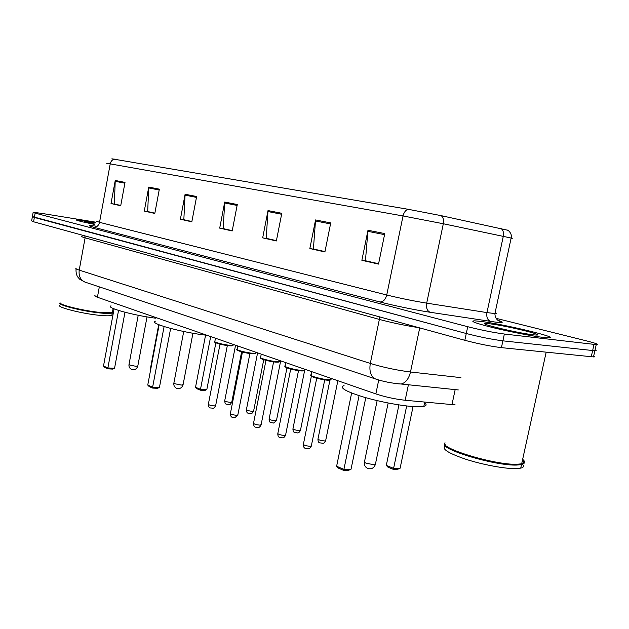 <?xml version="1.0" encoding="UTF-8"?>
<svg xmlns="http://www.w3.org/2000/svg" width="629" height="629" viewBox="0 0 629 629"><rect width="100%" height="100%" fill="white"/><g stroke="black" fill="none" stroke-linecap="round" stroke-linejoin="round"><path stroke-width="0.94" d="M455.121 404.864L405.162 400.264C395.13 399.148 385.357 397.025 375.851 393.911L97.416 297.25C95.065 296.416 94.264 295.827 95.018 295.496M32.354 216.801L31.631 220.881L33.581 221.778L464.831 340.305C478.41 343.866 490.604 346.312 501.415 347.64L593.493 356.926C595.199 356.934 595.278 356.596 593.721 355.904M32.394 216.588L466.278 333.512C479.872 337.01 492.082 339.448 502.886 340.839L594.869 350.77C596.567 350.809 596.638 350.495 595.073 349.834C596.638 350.495 596.567 350.809 594.869 350.77L502.886 340.839C492.082 339.448 479.872 337.01 466.278 333.512L34.351 217.453L32.394 216.588L33.125 212.492M88.036 221.219L76.416 219.773C75.307 220.158 81.361 221.707 94.57 224.419C81.361 221.707 75.307 220.158 76.416 219.773L88.036 221.219M480.312 321.34L474.628 320.829C469.368 320.971 475.579 323.267 493.262 327.709C510.088 331.813 532.747 336.208 543.354 337.435L547.71 337.812C563.938 338.606 503.632 324.037 480.312 321.34L474.628 320.829C469.368 320.971 475.579 323.267 493.262 327.709C510.088 331.813 532.747 336.208 543.354 337.435L547.71 337.812C563.938 338.606 503.632 324.037 480.312 321.34M111.883 158.807L408.252 209.308L441.181 215.653L508.318 230.371M95.954 222.21L41.223 213.302L33.156 212.303L35.122 213.121L467.724 326.71C481.342 330.139 493.553 332.576 504.356 334.03L596.237 344.621C599.398 344.582 596.072 343.316 586.244 340.816L496.069 318.329M330.728 222.925L324.91 251.954L309.845 248.541L315.554 219.938L330.728 222.925M384.775 233.579L378.524 264.086L361.864 260.312L367.981 230.269L384.775 233.579M196.633 196.515L191.821 221.825L180.389 219.238L185.107 194.243L196.633 196.515M159.341 189.164L154.805 213.451L144.285 211.069L148.751 187.08L159.341 189.164M125.014 182.402L120.721 205.738L111.018 203.537L115.241 180.476L125.014 182.402M281.8 213.294L276.359 240.962L262.678 237.864L268.017 210.573L281.8 213.294M237.29 204.519L232.187 230.961L219.702 228.138L224.718 202.043L237.29 204.519M324.957 251.726L313.965 249.123M378.572 263.85L365.999 260.886M191.861 221.636L184.376 219.836M154.836 213.262L148.216 211.666M120.752 205.557L114.887 204.134M276.398 240.75L266.759 238.454M232.227 230.757L223.743 228.736M219.702 228.138L223.727 228.838M232.25 230.654L223.193 228.61L224.718 202.043M262.678 237.864L266.743 238.564M276.422 240.64L266.209 238.328L268.017 210.573M111.018 203.537L114.871 204.228M120.768 205.463L114.36 204.016L115.241 180.476M144.285 211.069L148.2 211.761M154.852 213.168L147.681 211.548L148.751 187.08M180.389 219.238L184.36 219.938M191.884 221.534L183.833 219.718L185.107 194.243M361.864 260.312L365.976 261.004M378.595 263.732L365.441 260.752L367.981 230.269M309.845 248.541L313.942 249.241M324.981 251.608L313.407 248.998L315.554 219.938M60.038 302.73C59.197 304.947 84.435 311.025 100.844 312.503L111.199 312.77L112.394 312.448L112.575 311.497M60.29 303.194C60.478 305.513 84.852 311.292 100.656 312.715L110.908 312.975L112.473 312.023M60.085 302.919C56.759 304.829 83.272 311.473 100.75 313.03C107.016 313.619 110.869 313.596 112.3 312.967L112.67 312.275M59.889 305.096C55.077 306.85 82.226 313.824 100.31 315.404C106.584 315.978 110.437 315.939 111.868 315.302L112.048 314.327M95.671 222.878L84.372 221.377L94.861 224.097M111.018 305.851C105.09 307.534 132.845 315.294 155.961 318.243M150.787 368.964L150.394 368.798L158.72 324.658M118.543 310.435L107.881 367.926L114.549 368.311L112.764 369.105L107.999 368.83L107.881 367.926L103.502 366.047L114.085 308.863M114.549 368.311L124.974 312.259M107.999 368.83L104.87 367.485L103.502 366.047M445.041 442.785C438.334 447.919 494.622 465.106 516.747 464.273L521.669 463.825C525.011 463.023 525.341 461.521 522.66 459.327M445.371 444.813C447.046 451.205 496.989 465.295 516.33 464.548L516.606 464.548C520.466 464.461 522.825 463.927 523.666 462.952L522.526 459.925M444.821 443.642C438.68 448.941 495.172 466.05 516.849 465.059L521.496 464.611L523.981 463.447C524.672 462.574 524.177 461.458 522.487 460.098M445.591 446.016C441.047 448.603 447.699 452.982 465.531 459.162C482.49 464.689 505.071 468.912 516.071 468.613L520.726 468.141C523.674 467.418 524.287 466.144 522.565 464.312M489.991 323.817L485.454 323.487C477.757 323.526 517.73 333.095 532.794 334.738L534.697 334.935C549.636 336.303 506.84 325.751 489.991 323.817M155.418 321.152C147.776 323.078 182.394 332.702 206.894 335.257M210.676 336.562L200.494 389.312L206.815 389.595L204.983 390.397L200.462 390.2L200.494 389.312L195.525 387.275L205.581 335.1M206.815 389.595L215.873 342.805M200.462 390.2L196.924 388.746L195.525 387.275M164.09 326.569L152.627 387.157L159.436 387.464L157.541 388.297L152.674 388.085L152.627 387.157L147.752 385.066L159.129 324.823M159.436 387.464L170.632 328.456M152.674 388.085L149.199 386.583L147.752 385.066M344.047 385.561C338.984 387.511 345.297 391.285 362.996 396.868C379.932 401.931 403.275 406.271 415.942 406.711L423.836 406.326C426.564 405.666 426.816 404.486 424.583 402.788M406.672 405.957L393.597 468.377L400.107 468.243L397.843 469.203L393.196 469.305L393.597 468.377L386.3 465.389L398.928 404.903M400.107 468.243L413.056 406.562M393.196 469.305L387.983 467.158L386.3 465.389M359.065 395.657L343.914 469.383L351.029 469.234L348.678 470.24L343.591 470.343L343.914 469.383L336.625 466.246L351.627 393.031M351.029 469.234L365.779 397.677M343.591 470.343L338.386 468.102L336.625 466.246M99.327 286.871L97.416 297.25M378.737 379.971L375.851 393.911M408.402 384.767L405.162 400.264M455.168 389.618L451.968 404.659M33.581 221.778L35.122 213.121M591.26 356.769L594.02 344.425M501.415 347.64L504.356 334.03M464.831 340.305L467.724 326.71M76.156 268.182C75.213 268.497 76.235 269.141 79.223 270.116L85.096 237.833C82.077 236.984 81.023 236.488 81.935 236.339M85.654 282.311L84.844 282.044C80.402 279.874 78.531 275.895 79.223 270.116L370.3 363.428C383.313 367.391 396.718 370.245 410.493 371.998L419.716 327.906M458.305 389.941L401.192 384.02C405.729 382.77 408.826 378.76 410.493 371.998L460.931 377.636M376.378 379.248L375.474 378.949C370.796 376.449 369.066 371.275 370.3 363.428L379.358 319.422L85.096 237.833L84.821 235.859M418.828 327.662C405.202 325.563 392.04 322.811 379.358 319.422L379.224 316.78M76.03 268.78C75.857 272.514 76.494 275.337 77.957 277.263L79.726 279.237L84.844 282.044L375.474 378.949C383.234 381.591 391.804 383.281 401.192 384.02L397.717 383.784M497.916 320.303C504.521 322.465 503.538 323.039 494.968 322.024L430.126 312.267C416.154 310.183 393.259 305.482 379.955 301.975L93.658 227.25C86.81 225.371 87.981 225.056 97.157 226.306M501.022 228.469C503.153 230.072 503.908 232.683 503.294 236.3L486.956 312.589L494.921 313.572C496.784 313.643 496.847 313.352 495.109 312.684M408.252 209.308C405.689 210.047 403.952 212.264 403.032 215.951L110.217 163.878C110.861 161.166 112.347 159.569 114.675 159.106M441.181 215.653C443.241 217.288 443.948 219.985 443.319 223.751L403.032 215.951L386.741 294.993C399.824 298.209 413.143 300.929 426.698 303.147L486.956 312.589C486.303 317.158 487.506 320.098 490.565 321.411M96.221 221.054L99.531 222.336L110.217 163.878L106.741 163.406M511.086 238.328C512.918 238.58 512.942 238.485 511.149 238.037L443.319 223.751L426.698 303.147C426.014 307.896 427.162 310.938 430.126 312.267M93.658 227.25C96.654 227.368 98.619 225.732 99.531 222.336L386.741 294.993C385.475 299.601 383.21 301.928 379.955 301.975M237.117 205.439L224.6 202.963M196.468 197.396L185.005 195.124M159.184 190.013L148.648 187.922M124.864 183.212L115.154 181.294M281.611 214.253L267.891 211.533M330.532 223.94L315.412 220.944M384.555 234.641L367.831 231.323M137.822 365.929L135.95 366.314L129.716 365.04L129.031 364.356L138.215 315.263M183.102 384.602L181.309 385.074L174.72 383.721L173.911 382.896L183.723 331.499M375.466 463.974L375.324 464.642L374.121 464.807L366.039 463.133C364.364 462.409 363.869 461.875 364.537 461.529L377.148 400.618M235.561 345.211L224.75 400.61C224.954 401.373 226.888 401.962 230.56 402.379L231.802 401.978M257.591 352.853L246.434 409.495C246.631 410.305 248.628 410.926 252.426 411.342L253.636 410.918M280.676 360.873L269.157 418.796C269.346 419.661 271.406 420.314 275.337 420.746L276.508 420.29M285.881 362.674L285.283 365.693C282.051 366.353 295.032 370.072 301.92 370.426L304.656 370.339L292.988 428.561C293.169 429.473 295.3 430.157 299.373 430.606L300.497 430.118M329.934 380.128L318.022 438.806C318.195 439.781 320.389 440.504 324.611 440.96L325.696 440.434M215.464 338.229L214.89 341.185C212.358 341.791 223.523 344.841 229.986 345.297L233.084 345.242L233.186 344.716M232.518 345.651L229.601 345.793C221.589 345.25 211.934 341.689 214.717 341.633M220.016 344.134L208.388 404.101C208.553 404.911 210.542 405.524 214.347 405.941L215.676 405.501M229.459 345.777C223.657 345.368 213.522 342.663 215.244 341.995M237.801 345.981L237.219 348.961C234.475 349.582 246.191 352.838 252.787 353.262L255.783 353.199L255.893 352.617M255.256 353.584L252.402 353.765C244.39 353.286 234.114 349.504 237.015 349.449M242.432 352.043L230.426 413.379C230.584 414.236 232.636 414.873 236.575 415.305L237.864 414.833M252.245 353.75C246.379 353.38 235.828 350.542 237.542 349.81M261.247 354.119L260.65 357.123C257.678 357.767 269.998 361.235 276.736 361.628L279.606 361.549L279.732 360.912M279.119 361.919L276.335 362.139C274.48 362.218 264.691 360.331 262.521 359.269C260.595 358.381 259.895 357.838 260.422 357.649M265.973 360.338L253.558 423.105C253.707 424.017 255.822 424.693 259.903 425.133L261.153 424.622M276.162 362.131C270.25 361.785 259.242 358.805 260.933 358.011M285.023 366.267C284.402 366.345 285.102 366.896 287.123 367.926C289.018 368.964 299.546 371.055 301.503 370.945C303.579 371.008 304.633 370.803 304.656 370.339L304.79 369.632M290.7 369.058L277.861 433.326C277.994 434.301 280.18 435.009 284.418 435.465L285.621 434.914M301.315 370.929C295.339 370.63 283.852 367.485 285.527 366.628M311.811 371.676L311.198 374.703C307.683 375.387 321.395 379.373 328.424 379.688L331.011 379.586L331.168 378.815M316.725 378.233L303.43 444.074C303.555 445.112 305.812 445.867 310.215 446.331L311.363 445.749M327.795 380.199C321.765 379.94 309.735 376.622 311.394 375.694M593.493 356.926L596.237 344.621M498.066 320.413L499.512 321.191C499.56 321.466 494.921 319.493 494.921 313.572L511.149 238.037C511.904 235.207 510.779 232.541 507.768 230.033M112.394 312.448L113.134 308.462M111.868 315.302L112.3 312.967M128.976 364.6C128.741 366.778 129.582 368.366 131.485 369.38C134.543 370.269 136.635 369.207 137.775 366.18L147.029 316.89M521.669 463.825L546.169 352.185M523.666 462.952L523.981 463.447M520.726 468.141L521.496 464.611M486.107 324.509L485.454 323.487M516.33 464.548L516.747 464.273M173.848 383.203C173.596 385.506 174.477 387.189 176.482 388.25C179.642 389.178 181.828 388.069 183.039 384.917L192.938 333.236M423.836 406.326L424.724 402.104M364.388 462.173C364.073 465.043 365.15 467.127 367.627 468.416C371.236 469.486 373.799 468.228 375.324 464.642L388.148 403M224.695 400.877C225.245 405.375 226.267 403.724 228.87 404.628C229.601 405.045 230.56 404.25 231.755 402.253L241.622 351.823M246.371 409.786C246.89 414.299 247.92 412.734 250.712 413.63C251.38 414.047 252.331 413.245 253.573 411.224L263.748 359.702M269.086 419.118C269.259 423.647 271.193 422.271 273.607 423.05L276.438 420.62L286.966 367.863M292.91 428.907C293.153 433.475 294.812 432.154 297.643 432.933C298.492 433.074 299.42 432.257 300.426 430.48L311.363 376.189M317.936 439.191C318.227 443.799 319.626 442.525 322.889 443.303C323.636 443.476 324.548 442.651 325.618 440.835L337.859 380.726M233.249 344.401L233.084 345.242C232.997 345.793 231.834 345.974 229.593 345.793M227.336 345.549L215.613 405.799C214.387 407.851 213.396 408.669 212.649 408.26C210.542 407.553 208.899 409.109 208.325 404.4M255.956 352.287L255.783 353.199L252.394 353.765M249.91 353.506L237.801 415.164L234.853 417.648C232.557 416.988 230.914 418.442 230.356 413.701M279.803 360.566L279.606 361.549C279.638 362.021 278.545 362.218 276.335 362.139M273.599 361.856L261.074 424.992C260.076 426.808 259.109 427.641 258.173 427.508C255.618 426.863 254.053 428.27 253.479 423.459M298.508 370.638L285.542 435.323C284.497 437.155 283.545 437.996 282.688 437.855C280.479 437.336 277.947 438.507 277.774 433.719M304.656 370.339L304.868 369.27M331.247 378.43L331.011 379.586C331.137 379.971 330.131 380.175 328.008 380.207C325.964 380.356 315.043 378.147 313.124 377.078C310.985 375.977 310.246 375.395 310.899 375.332M324.713 379.885L311.276 446.189C310.16 448.068 309.232 448.917 308.493 448.736C305.891 448.273 303.532 449.318 303.327 444.506"/></g></svg>
